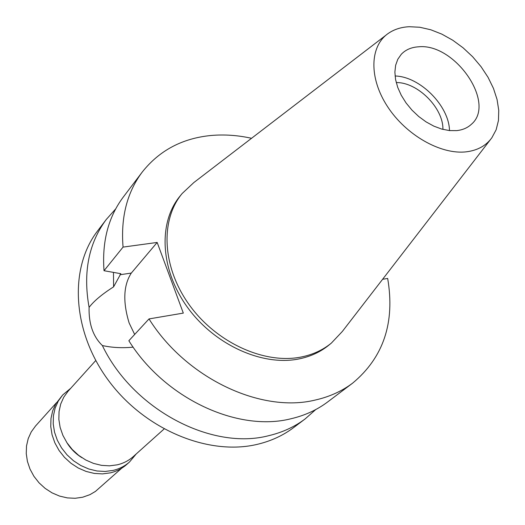 <?xml version="1.0" encoding="UTF-8"?>
<svg xmlns="http://www.w3.org/2000/svg" width="525" height="525" viewBox="0 0 525 525"><rect width="100%" height="100%" fill="white"/><g stroke="black" fill="none" stroke-linecap="round" stroke-linejoin="round"><path stroke-width="0.79" d="M409.283 26.716L419.79 27.254L430.769 29.767L441.873 34.145L452.78 40.241L463.142 47.854L472.664 56.759L481.051 66.682L488.053 77.319L493.447 88.364L497.057 99.474L498.75 110.309L498.455 120.52L496.138 129.78L491.853 137.773C485.999 145.753 477.488 150.439 466.305 151.823C440.882 154.868 406.127 135.201 387.575 106.654C368.852 78.159 369.666 46.482 388.008 33.607C393.953 29.413 401.048 27.116 409.283 26.716M490.56 139.453L342.287 331.518L331.347 343.107C322.941 349.978 312.972 354.598 301.442 356.967C264.659 364.58 216.543 342.838 189.368 304.986C162.041 267.199 159.981 219.975 182.182 193.489L193.804 182.588L386.328 34.899M456.638 130.62C462.545 129.99 467.414 127.923 471.24 124.412C496.67 103.491 454.853 42.82 418.451 46.817C411.337 47.263 405.622 49.744 401.303 54.265L397.806 59.259L395.633 65.284L394.879 72.148L395.581 79.61L397.733 87.412L401.264 95.281L406.055 102.933L411.941 110.093L418.707 116.498L426.116 121.918L433.893 126.164L441.755 129.084L449.426 130.581L456.638 130.62M395.062 75.994C419.902 76.479 449.085 105.755 449.492 130.587M442.91 129.393C443.481 108.065 417.572 82.077 396.237 82.576M95.767 360.511L68.099 391.21L63.768 397.169L60.71 404.014L59.049 411.515L58.853 419.416L60.139 427.442L62.875 435.323L66.97 442.772L72.293 449.525L78.645 455.346L85.805 460.025L93.516 463.398L101.509 465.353L109.495 465.839L117.206 464.835C123.382 463.378 128.743 460.628 133.278 456.592L164.056 429.017M102.368 345.542C93.089 336.558 88.666 323.833 89.093 307.374C82.865 272.606 88.607 243.292 106.312 219.43L97.597 230.921C68.965 268.026 71.945 331.242 108.504 380.507C144.874 429.87 208.871 456.186 257.657 444.255C271.228 440.987 283.224 435.428 293.652 427.58L305.169 418.898C294.676 426.799 282.581 432.383 268.885 435.638C211.811 450.798 132.982 409.539 102.368 345.542C111.956 347.662 122.213 348.2 133.147 347.15M315.742 409.559L305.169 418.898M134.662 334.458L129.137 322.98C122.725 301.875 123.447 285.239 131.309 273.066L157.172 242.445L123.06 247.098L104.022 270.716L120.842 273.696L113.597 286.847C102.086 294.19 93.916 301.035 89.093 307.374M106.312 219.43L115.69 208.891M113.472 272.403L113.597 286.847M123.06 247.098C120.665 217.317 127.076 192.281 142.288 171.997L123.362 196.954C108.334 216.996 101.889 241.579 104.022 270.716M382.6 279.3L387.673 278.434C395.181 322.501 383.526 357.381 352.721 383.073C341.965 391.164 329.497 396.821 315.308 400.03C261.122 413.477 186.086 378.256 149.008 318.918L183.317 313.097L157.172 242.445M142.288 171.997C159.436 150.406 182.405 138.232 211.194 135.476C224.352 134.321 237.805 135.253 251.554 138.292M182.182 193.489L180.239 195.851C158.064 222.305 160.086 269.43 187.32 307.112C214.403 344.866 262.402 366.522 299.119 358.897C310.629 356.527 320.585 351.914 328.978 345.05L331.347 343.107M352.721 383.073L327.698 401.92C317.08 409.92 304.802 415.538 290.87 418.779C237.654 432.285 164.633 398.429 128.855 340.745L149.008 318.918M66.826 442.549C70.652 448.809 75.685 453.863 81.933 457.702M56.444 402.747L35.542 425.992L31.264 431.865L28.212 438.585L26.519 445.922L26.25 453.626L27.425 461.442L30.01 469.087L33.922 476.3L39.034 482.816L45.163 488.408L52.087 492.883L59.568 496.086L67.338 497.903L75.121 498.284L82.655 497.227L89.965 494.642L95.445 491.407L121.702 468.208M62.705 394.951L55.814 403.804L52.684 410.819L50.978 418.497L50.761 426.576L52.067 434.785L54.856 442.837L59.036 450.443L64.463 457.334L70.954 463.26L78.271 468.024L86.153 471.45L94.323 473.425L102.493 473.898L110.381 472.854C116.668 471.345 122.135 468.536 126.781 464.422L129.524 461.974C124.871 466.102 119.385 468.917 113.072 470.42L105.164 471.457L96.961 470.984L88.764 468.989L80.85 465.544L73.507 460.76L66.99 454.808L61.537 447.884L57.337 440.252L54.528 432.167L53.215 423.931L53.419 415.82L55.125 408.122L58.262 401.087L62.705 394.951L70.744 388.27M136.224 453.954L129.524 461.974M119.969 274.746L131.309 273.066"/></g></svg>

